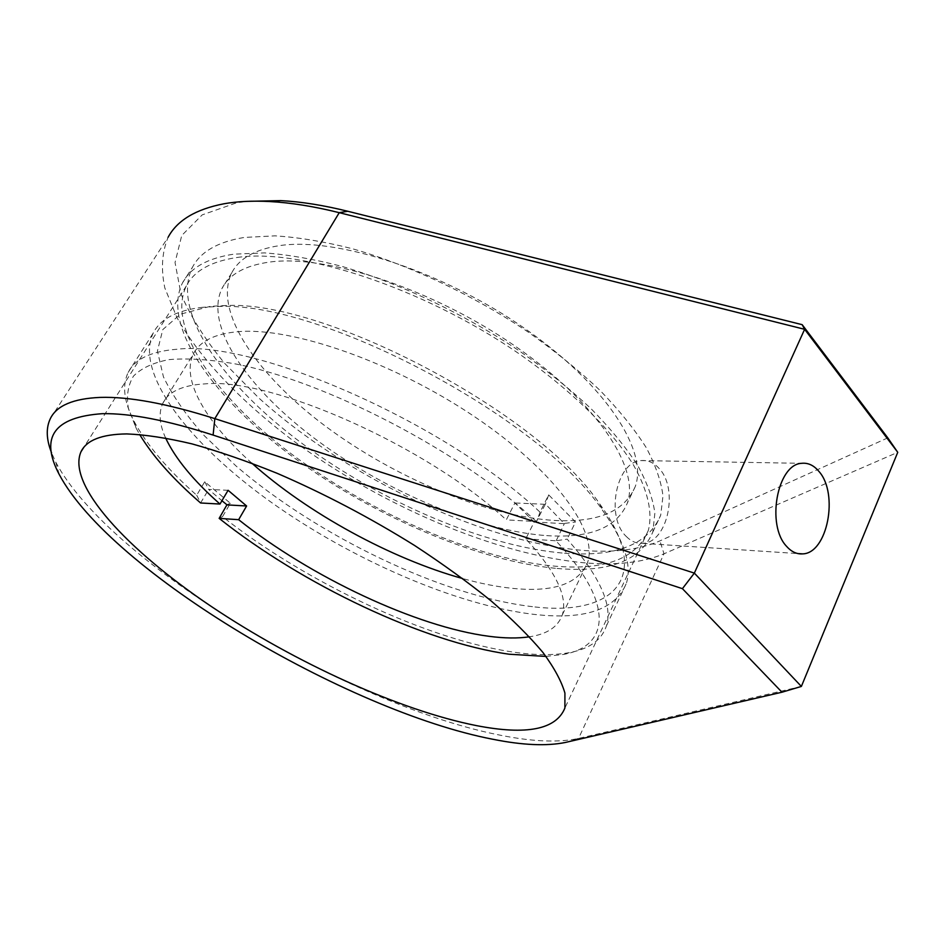 <?xml version="1.0" encoding="UTF-8"?>
<svg xmlns="http://www.w3.org/2000/svg" width="945" height="945" viewBox="0 0 945 945"><rect width="100%" height="100%" fill="white"/><g stroke="black" fill="none" stroke-linecap="round" stroke-linejoin="round"><path stroke-width="0.71" stroke-dasharray="4.72 3.54" d="M564.531 553.227C616.246 557.255 648.305 544.568 660.72 515.155L662.977 495.912C661.193 481.324 655.594 465.212 646.179 447.552C634.52 429.207 619.152 410.165 600.075 390.427C579.037 370.582 555.188 351.209 528.527 332.286C473.433 295.301 409.681 265.167 352.213 248.689C324.17 241.589 298.443 237.313 275.054 235.86L244.306 237.443C217.858 241.778 200.576 251.713 192.473 267.234C170.596 311.602 223.611 385.43 302.672 443.89C382.288 502.575 485.635 546.753 564.531 553.227M557.077 568.453C608.769 572.989 640.675 560.857 652.806 532.047L654.873 513.135C652.96 498.759 647.207 482.836 637.615 465.353C625.779 447.162 610.234 428.239 590.968 408.594C569.729 388.832 545.69 369.483 518.84 350.56C463.381 313.539 399.333 283.169 341.736 266.336C313.622 259.06 287.882 254.583 264.505 252.906L233.817 254.158C207.451 258.174 190.323 267.789 182.432 283.004C161.134 326.509 214.94 399.735 294.497 458.077C374.622 516.667 478.229 561.224 557.077 568.453M546.683 535.626C590.046 538.485 616.92 527.653 627.315 503.13C639.989 468.389 597.287 402.641 514.553 345.716C432.042 288.721 326.179 254.063 269.313 262.096C244.956 265.569 229.174 274.369 221.969 288.508C203.612 326.427 248.996 390.214 318.335 441.256C388.041 492.475 478.855 530.807 546.683 535.626M554.231 520.423C597.618 522.857 624.621 511.564 635.264 486.545C648.27 451.131 606.17 384.851 524.002 327.962C442.036 271.002 336.491 236.923 279.448 245.641C255.02 249.385 239.109 258.469 231.726 272.892C212.885 311.543 257.595 375.838 326.509 426.975C395.79 478.264 486.368 516.265 554.231 520.423M237.207 257.465C300.297 247.968 421.564 287.209 517.01 352.355C570.367 389.21 611.533 429.703 633.457 464.987C648.164 490.916 652.83 513.159 648.317 530.464C636.457 558.613 605.261 570.508 554.715 566.149C477.343 559.156 375.378 515.391 296.576 457.793C218.307 400.42 165.552 328.529 186.378 285.874C194.162 270.825 211.101 261.352 237.207 257.465M801.372 686.436L577.773 738.612C558.152 742.64 533.004 741.636 502.315 735.6C351.292 706.99 109.726 564 55.814 462.247L51.573 452.868M887.792 437.866L659.929 540.894C639.824 549.588 614.628 552.79 584.329 550.522C482.505 542.276 347.465 477.981 258.847 398.022L224.591 363.27C205.148 339.668 190.607 316.587 180.991 294.025L175.038 262.521L181.747 235.482L202.171 214.905L236.616 202.797L246.704 201.368M50.416 418.47L168.127 237.242C161.926 252.291 160.827 269.207 164.843 288.001L176.916 317.532C199.678 358.297 240.668 400.881 290.942 439.047C380.067 505.221 495.487 555.01 585.616 562.925C616.955 565.512 643.084 562.464 664.004 553.805L897.75 452.312M626.263 536.453C631.177 541.426 636.611 543.729 642.565 543.351C667.702 543.032 679.195 488.482 658.748 468.07C653.538 462.448 647.632 459.943 641.064 460.581C616.294 461.443 605.249 517.021 626.263 536.453M545.986 656.421L563.669 654.401C609.667 646.156 614.923 603.312 555.884 540.8L567.154 539.122C599.662 576.19 612.773 605.048 606.501 625.708C601.894 639.682 589.94 648.577 570.662 652.381C555.14 655.393 536.488 655.369 514.706 652.298C428.215 640.226 307.29 583.207 222.512 516.691L230.367 503.295L204.746 481.726L196.69 495.227C167.489 469.405 146.605 444.729 134.013 421.186C123.937 401.838 121.988 385.595 128.154 372.436C134.792 359.124 150.893 351.41 176.455 349.296C254.926 339.456 445.26 422.781 540.032 512.155L548.691 494.885L575.54 522.018L567.154 539.122M532.484 606.666C442.532 596.224 318.158 536.441 236.073 466.027L204.297 435.716C186.2 415.363 172.581 395.754 163.45 376.89L157.425 351.032L162.8 329.581L180.448 314.153L210.522 306.298L224.981 305.566C324.915 299.612 539.382 413.166 599.732 503.992C654.779 579.108 611.698 616.672 532.484 606.666M202.773 307.279C176.963 310.243 160.473 318.796 153.303 332.923C134.048 373.346 189.874 444.15 270.435 501.724C351.575 559.546 455.289 604.894 533.323 614.297C584.258 620.251 615.266 609.95 626.346 583.384C632.134 565.098 624.22 540.776 602.603 510.418C540.871 417.525 319.658 300.404 217.551 306.534L202.773 307.279M165.599 437.984C159.398 424.27 158.476 412.681 162.847 403.231C168.493 391.502 182.834 385.028 205.856 383.812C273.093 377.965 427.896 446.843 506.284 519.88L514.895 502.964L534.208 521.994L525.774 538.792C555.755 571.406 567.945 596.732 562.358 614.758C558.2 626.807 547.226 634.154 529.424 636.812M251.89 463.215C206.423 422.805 180.554 379.713 193.489 353.879C199.726 341.263 214.48 333.868 237.762 331.707C291.71 326.757 393.829 362.171 474.484 416.639C555.341 471.035 598.492 531.822 587.542 562.523C578.612 583.833 553.735 592.456 512.899 588.404C497.365 586.833 480.651 583.561 462.766 578.588M525.774 538.792L555.884 540.8M534.208 521.994L564.33 523.672L545.442 504.004L536.37 521.545L506.284 519.88M536.37 521.545C462.105 452.076 324.856 380.587 233.45 363.553C208.384 359.372 186.838 358.06 168.801 359.632C153.031 362.738 141.266 368.219 133.505 376.086C128.024 385.099 126.299 395.742 128.331 408.027L136.033 427.979L139.636 434.464M545.017 504.299L514.895 502.964M556.31 540.505L564.33 523.672M228.088 490.29L208.644 489.427L221.933 500.732M200.588 502.976L208.644 489.427M204.746 481.726L208.621 489.179M227.048 504.642L230.367 503.295M196.69 495.227L200.564 502.728M219.134 518.12L222.512 516.691M540.032 512.155L536.795 521.25M548.691 494.885L545.442 504.004M564.756 523.376L575.54 522.018M566.197 742.286L578.564 738.423L664.004 553.805L659.929 540.894M652.806 532.047L660.72 515.155M635.264 486.545L627.315 503.13M648.317 530.464L564.897 708.029M59.192 474.414L55.814 462.247M565.441 742.451L577.773 738.612M642.565 543.351L797.769 553.557M641.064 460.581L801.608 463.322M186.378 285.874L83.668 447.564M231.726 272.892L221.969 288.508M182.432 283.004L192.473 267.234M563.669 654.401L570.662 652.381M562.358 614.758L587.542 562.523M128.154 372.436L153.303 332.923M606.501 625.708L626.346 583.384M162.847 403.231L193.489 353.879M224.981 305.566L217.551 306.534M599.732 503.992L602.603 510.418M136.033 427.979L134.013 421.186"/><path stroke-width="1.42" d="M476.528 725.63C526.719 735.387 556.168 729.516 564.897 708.029L564.921 693.098C561.531 681.321 554.219 667.808 543.009 652.558C529.507 636.457 512.296 619.318 491.353 601.114C468.472 582.581 442.886 564.035 414.595 545.489C369.956 517.659 324.111 493.585 277.062 473.28C246.751 461.054 218.354 451.237 191.882 443.855C166.982 437.96 145.282 434.653 126.795 433.92C101.753 434.216 86.479 440.169 80.975 451.804C66.599 484.927 127.681 550.238 211.125 606.347C295.147 662.705 399.723 710.475 476.528 725.63M102.509 413.674C54.03 416.993 39.596 437.252 59.192 474.414C110.849 571.571 346.933 711.207 492.9 739.274C522.538 745.215 546.718 746.278 565.441 742.451L781.976 692.212L682.42 588.664L213.109 435.078C167.277 420.336 130.41 413.201 102.509 413.674M51.573 452.868C46.246 439.354 45.856 427.884 50.416 418.47C56.747 405.594 73.32 398.566 100.146 397.408C128.993 396.498 167.218 403.586 214.834 418.635L694.351 573.107L801.372 686.436L897.75 452.312L804.62 329.309L694.351 573.107L682.42 588.664M246.704 201.368L280.866 200.623C301.16 201.698 323.473 205.242 347.795 211.267L802.175 324.678L804.62 329.309L339.243 212.672C313.929 206.376 290.753 202.667 269.727 201.545C252.563 200.647 237.313 201.391 223.965 203.777C195.792 209.211 177.176 220.362 168.127 237.242M786.677 546.446C791.508 551.856 796.848 554.325 802.718 553.876C827.454 553.321 838.971 493.727 818.984 471.484C813.881 465.342 808.093 462.613 801.608 463.322C777.18 464.29 766.005 525.302 786.677 546.446M802.175 324.678L887.792 437.866L897.75 452.312M781.976 692.212L801.372 686.436M226.954 504.807L219.157 518.38C302.471 584.636 423.431 642.139 509.131 654.223L545.986 656.421M529.424 636.812C517.919 638.501 504.453 638.336 489.026 636.304C416.237 626.854 310.515 576.958 238.648 519.679L246.61 505.988L228.088 490.29L219.984 504.051L200.588 502.976C173.254 479.292 152.936 456.447 139.636 434.464M219.157 518.38L238.648 519.679M219.984 504.051C193.418 480.58 175.286 458.549 165.599 437.984M462.766 578.588C391.36 558.838 307.716 513.182 251.89 463.215M221.933 500.732L227.072 504.902L246.61 505.988M213.109 435.078L214.834 418.635L339.243 212.672L347.795 211.267M280.866 200.623L269.727 201.545M797.769 553.557L802.718 553.876M83.668 447.564L80.975 451.804"/></g></svg>
